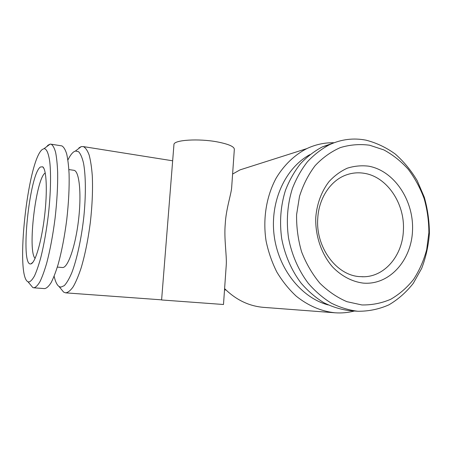 <?xml version="1.0" encoding="UTF-8"?>
<svg xmlns="http://www.w3.org/2000/svg" width="452" height="452" viewBox="0 0 452 452"><rect width="100%" height="100%" fill="white"/><g stroke="black" fill="none" stroke-linecap="round" stroke-linejoin="round"><path stroke-width="0.68" d="M364.363 173.331C387.019 176.805 404.947 203.558 403.399 230.181C402.709 254.928 385.341 276.336 364.041 276.754L359.3 276.601C336.158 275.076 315.598 247.08 317.745 218.57C318.745 197.959 330.858 180.105 346.639 174.805C352.436 172.805 358.34 172.314 364.363 173.331M368.589 166.166C394.116 170.641 413.896 200.366 412.523 230.452C411.506 260.572 389.11 285.596 362.933 283.076C351.905 281.602 341.277 276.002 332.514 266.883C321.344 253.979 315.089 235.532 315.784 217.271C316.931 203.688 321.581 191.252 329.016 181.614C334.418 175.76 340.497 171.291 347.255 168.206C354.244 165.997 361.357 165.319 368.589 166.166M361.871 304.947L346.91 301.676C337.113 297.484 328.09 291.32 319.841 283.184C312.276 274.059 306.202 263.64 301.631 251.933C298.077 239.758 296.399 227.333 296.591 214.655L299.506 196.377C303.162 184.811 308.383 174.557 315.163 165.613C322.677 157.663 331.096 151.646 340.412 147.572C350.017 144.702 359.752 143.917 369.606 145.222L383.838 149.906C392.884 154.804 401.048 161.291 408.32 169.376C414.936 178.195 420.224 187.987 424.185 198.733C427.298 209.83 428.863 221.147 428.875 232.684L426.705 249.544C423.795 260.414 419.439 270.341 413.625 279.342C407.066 287.596 399.432 294.241 390.726 299.269C381.55 303.224 371.934 305.117 361.871 304.947M357.6 311.23C348.565 310.1 339.734 307.371 331.113 303.043C322.762 297.834 315.134 291.235 308.236 283.251C298.574 270.437 291.766 254.866 288.545 238.097C286.144 220.892 287.41 204.394 292.348 188.603C296.229 178.63 301.247 169.703 307.4 161.816C314.095 154.663 321.502 148.934 329.621 144.634C341.418 139.256 353.537 137.764 365.984 140.16C376.369 142.826 386.11 147.437 395.206 153.985C403.749 161.511 411.083 170.404 417.207 180.67L424.321 197.287C427.66 209.101 429.355 221.152 429.4 233.447C428.479 245.645 425.914 257.267 421.705 268.313L413.297 283.314C406.331 292.19 398.206 299.365 388.923 304.84C379.132 309.174 368.843 311.315 358.057 311.264L357.6 311.23M358.057 311.264L349.888 310.699C340.955 309.586 332.237 306.897 323.717 302.642C315.473 297.518 307.942 291.037 301.139 283.189C291.608 270.595 284.896 255.295 281.732 238.814C279.37 221.904 280.635 205.694 285.523 190.168C289.365 180.359 294.325 171.574 300.411 163.81C307.027 156.771 314.349 151.126 322.378 146.883L333.525 142.968M216.875 141.815C229.017 144.154 234.825 146.793 234.305 149.725L231.673 187.41C231.317 193.908 225.972 209.14 225.26 223.943C223.859 238.859 226.983 255.866 226.226 265.414L223.491 304.501L161.601 299.964L173.98 144.154C175.054 139.9 198.677 138.453 216.875 141.815M67.896 159.98C69.862 155.991 71.811 153.279 73.744 151.855L75.45 151.008L78.603 151.725C80.535 153.782 82.162 157.533 83.484 162.986C85.812 175.195 86.01 195.224 83.823 216.903C81.416 238.622 76.88 259.437 71.8 272.731C69.241 278.737 66.732 283.042 64.28 285.653L60.856 287.144L59.048 286.517C56.992 285.042 55.353 281.613 54.138 276.228M78.902 147.906L81.23 146.617L83.343 146.595C85.535 147.691 87.462 150.488 89.129 154.98C90.598 160.437 91.654 167.387 92.293 175.822C92.903 189.733 92.253 205.293 90.332 222.497C88.095 239.65 85.032 254.787 81.145 267.906C78.535 275.776 75.879 282.071 73.173 286.8C70.512 290.534 67.998 292.551 65.642 292.851L63.619 292.105L60.952 288.845M354.436 311.016C348.13 312.66 341.667 313.253 335.051 312.79L334.802 312.767C321.078 311.247 308.258 305.75 296.337 296.263C288.873 289.337 282.37 281.251 276.822 272.014C271.94 262.256 268.358 251.905 266.075 240.961C262.668 218.847 266.386 196.185 276.166 178.094C284.031 164.997 294.602 154.906 306.789 148.623C315.569 144.487 324.677 142.527 334.096 142.753M263.691 307.371L263.471 307.354C248.945 306.117 235.989 299.868 224.604 288.608M40.403 167.014L42.68 166.794C46.539 169.167 47.567 191.507 44.488 216.813C41.443 242.131 35.177 263.064 30.928 263.878L30.679 263.923C19.956 265.962 29.363 174.212 40.403 167.014M28.871 281.986L27.967 281.76C15.102 276.178 27.685 161.042 42.155 149.589L44.081 148.612C46.635 148.81 48.528 153.217 49.765 161.827C51.138 174.184 50.686 193.744 48.398 214.615C46.466 230.61 43.94 244.899 40.816 257.487C38.731 265.058 36.646 271.166 34.55 275.81C32.504 279.511 30.612 281.573 28.871 281.986M46.584 146.753L47.968 145.233L50.132 144.115L51.132 144.205C52.867 145.205 54.347 147.883 55.585 152.234C56.641 157.533 57.336 164.308 57.658 172.545C57.85 186.145 56.986 201.394 55.076 218.282C52.912 235.13 50.132 250.029 46.737 262.985C44.477 270.759 42.217 276.997 39.951 281.698C37.736 285.421 35.685 287.461 33.787 287.805L32.776 287.517L30.51 284.805M61.133 145.776L61.845 145.889C63.709 146.911 65.325 149.589 66.687 153.934C67.868 159.223 68.67 165.969 69.094 174.167C69.422 187.699 68.642 202.852 66.755 219.632C64.596 236.362 61.76 251.154 58.246 264.008C55.901 271.725 53.534 277.912 51.155 282.573C48.822 286.263 46.641 288.28 44.612 288.613L44.545 288.608M73.62 170.257L74.077 170.325C79.286 171.212 81.642 193.558 78.563 219.74C75.546 245.928 68.054 267.55 62.721 267.539L57.336 267.098M35.115 258.374C27.306 251.199 35.94 178.331 45.211 172.98M328.208 304.947C301.145 297.721 278.076 268.663 274.07 234.893C269.98 201.123 285.489 167.799 309.925 154.624M232.605 174.06L240.006 169.884L253.945 165.449M173.896 145.245L173.98 144.154M329.621 144.634L322.378 146.883M364.041 276.754L361.984 276.765M75.45 151.008L81.23 146.617M65.642 292.851L161.607 299.846M83.343 146.595L172.658 160.799M43.889 168.387L42.68 166.794M32.956 262.211L30.928 263.878M27.967 281.76L32.776 287.517M33.753 287.805L44.573 288.608M68.873 169.573L74.077 170.325M51.132 144.205L61.845 145.889M44.081 148.612L50.132 144.115M306.789 148.623L240.006 169.884M334.802 312.767L263.471 307.354M59.048 286.517L63.619 292.105M226.04 290.031L224.514 289.901"/></g></svg>
